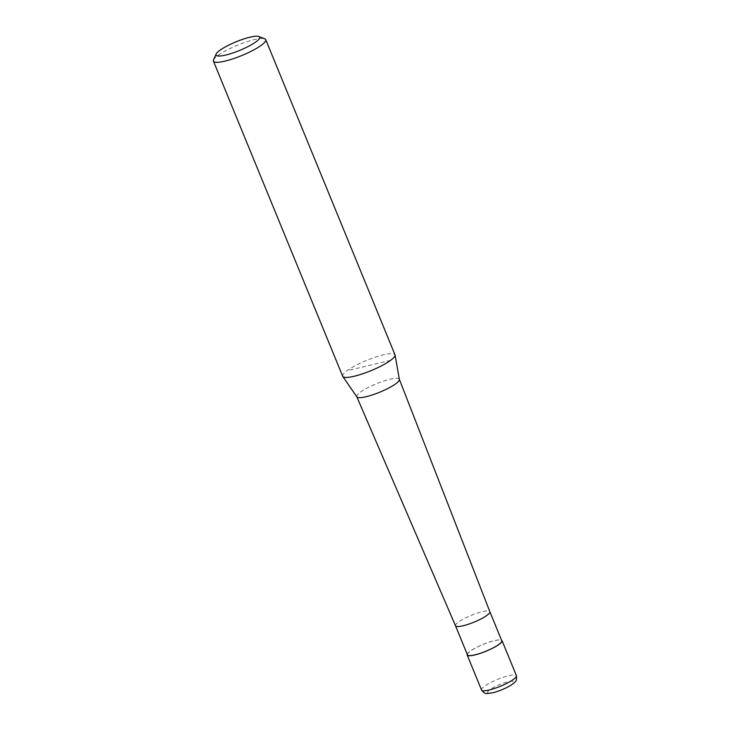 <?xml version="1.0" encoding="UTF-8"?>
<svg xmlns="http://www.w3.org/2000/svg" width="730" height="730" viewBox="0 0 730 730"><rect width="100%" height="100%" fill="white"/><g stroke="black" fill="none" stroke-linecap="round" stroke-linejoin="round"><path stroke-width="0.55" stroke-dasharray="3.65 2.74" d="M467.182 654.244A18.843 3.723 157.7 0 1 470.111 651.224A18.843 3.723 157.7 0 1 487.567 642.683A18.843 3.723 157.7 0 1 501.537 640.155M455.511 625.783L455.511 625.783A18.56 3.668 157.7 0 1 458.413 622.115A18.56 3.668 157.7 0 1 477.064 613.2A18.56 3.668 157.7 0 1 489.857 611.694L489.867 611.694M467.428 654.837A18.56 3.668 157.7 0 1 470.33 651.169A18.56 3.668 157.7 0 1 488.981 642.254A18.56 3.668 157.7 0 1 501.775 640.748M356.851 396.883A23.004 4.544 157.7 0 1 356.769 396.728A23.004 4.544 157.7 0 1 360.355 392.165A23.004 4.544 157.7 0 1 383.505 381.106A23.004 4.544 157.7 0 1 399.337 379.272A23.004 4.544 157.7 0 1 399.383 379.445M342.68 376.242A28.269 5.585 157.7 0 1 347.097 370.657A28.269 5.585 157.7 0 1 375.503 357.089A28.269 5.585 157.7 0 1 394.985 354.789M213.543 59.86A28.269 5.585 157.7 0 1 217.85 55.535A28.269 5.585 157.7 0 1 243.656 42.86A28.269 5.585 157.7 0 1 264.78 38.845M390.568 360.374L347.097 370.657M481.535 689.987A18.843 3.723 157.7 0 1 484.483 686.264A18.843 3.723 157.7 0 1 508.773 675.67A18.843 3.723 157.7 0 1 516.411 675.679M511.593 684.539A14.135 2.792 157.7 0 1 493.38 692.478A14.135 2.792 157.7 0 1 489.857 689.677A14.135 2.792 157.7 0 1 508.08 681.738A14.135 2.792 157.7 0 1 511.593 684.539"/><path stroke-width="1.09" d="M501.537 640.155A18.843 3.723 157.7 0 1 502.039 640.639A18.843 3.723 157.7 0 1 499.092 644.371A18.843 3.723 157.7 0 1 480.158 653.414A18.843 3.723 157.7 0 1 467.163 654.947A18.843 3.723 157.7 0 1 467.182 654.244M486.956 615.363A18.56 3.668 157.7 0 1 468.341 624.26A18.56 3.668 157.7 0 1 455.511 625.792A18.56 3.668 157.7 0 1 455.511 625.783L467.428 654.837A18.56 3.668 157.7 0 0 480.221 653.332A18.56 3.668 157.7 0 0 498.873 644.417A18.56 3.668 157.7 0 0 501.775 640.748L489.867 611.694A18.56 3.668 157.7 0 1 489.867 611.703A18.56 3.668 157.7 0 1 486.956 615.363M258.831 36.5L264.78 38.845A28.269 5.585 157.7 0 1 265.747 39.666L394.985 354.789A28.269 5.585 157.7 0 1 395.058 355.026L399.383 379.445A23.004 4.544 157.7 0 1 395.733 383.798A23.004 4.544 157.7 0 1 373.066 394.693A23.004 4.544 157.7 0 1 356.851 396.883L342.79 376.452A28.269 5.585 157.7 0 1 342.68 376.242L213.434 61.128A28.269 5.585 157.7 0 1 213.543 59.86L216.135 54.011A23.561 4.654 157.7 0 1 219.721 50.407A23.561 4.654 157.7 0 1 241.219 39.84A23.561 4.654 157.7 0 1 258.831 36.5A23.561 4.654 157.7 0 1 255.956 41.838A23.561 4.654 157.7 0 1 230.169 53.828A23.561 4.654 157.7 0 1 216.135 54.011M395.058 355.026A28.269 5.585 157.7 0 1 390.568 360.374A28.269 5.585 157.7 0 1 362.71 373.769A28.269 5.585 157.7 0 1 342.79 376.452M265.747 39.666A28.269 5.585 157.7 0 1 261.331 45.26A28.269 5.585 157.7 0 1 232.925 58.829A28.269 5.585 157.7 0 1 213.434 61.128M502.039 640.639L516.411 675.679A18.843 3.723 157.7 0 1 513.464 679.411A18.843 3.723 157.7 0 1 489.173 689.996A18.843 3.723 157.7 0 1 481.535 689.987L467.163 654.947M516.411 675.679C517.041 681.637 515.946 681.108 511.502 684.849C505.826 688.372 499.566 691.018 492.704 692.788C484.501 693.774 485.788 694.586 481.535 689.987M455.511 625.792L356.806 396.81M489.867 611.703L399.365 379.354"/></g></svg>
